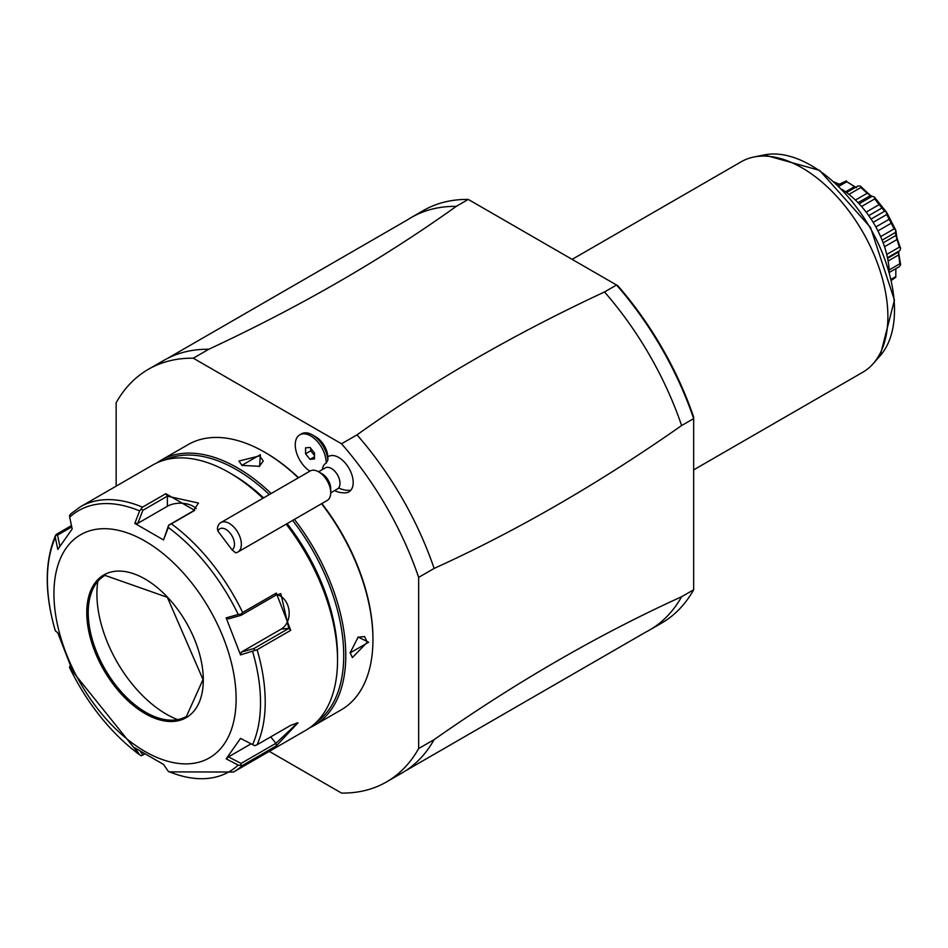 <?xml version="1.0" encoding="UTF-8"?>
<svg xmlns="http://www.w3.org/2000/svg" width="948" height="948" viewBox="0 0 948 948"><rect width="100%" height="100%" fill="white"/><g stroke="black" fill="none" stroke-linecap="round" stroke-linejoin="round"><path stroke-width="1.42" d="M269.291 751.373L341.529 793.085A238.209 137.531 -120 0 0 386.511 781.934A238.209 137.531 -120 0 0 418.661 748.553L418.661 577.368A238.209 137.531 -120 0 0 341.529 443.783L193.285 358.19A238.209 137.531 -120 0 0 148.303 369.341A238.209 137.531 -120 0 0 116.154 402.722L116.154 486.134M334.585 490.59A21.875 21.875 0 0 0 345.807 492.794A20.429 11.791 -120 0 0 350.855 490.246A20.429 11.791 -120 0 0 347.466 465.906A20.429 11.791 -120 0 0 327.889 456.889A17.017 9.824 60 0 0 315.874 436.909L312.437 434.931A21.875 12.632 -120 0 0 301.5 433.84L299.781 434.836A21.875 12.632 -120 0 0 296.274 451.852A21.875 12.632 -120 0 0 309.913 471.156M418.661 577.368L434.125 568.433A238.209 137.531 -120 0 0 357.005 434.859L341.529 443.783M434.125 568.433C516.624 530.975 599.124 483.338 681.624 425.545L693.663 418.601L693.663 589.786L681.624 596.73C599.124 634.2 516.624 681.825 434.125 739.63L418.661 748.553M386.511 781.934L401.976 772.999A238.209 137.531 -120 0 0 405.708 770.712A238.209 137.531 -120 0 0 434.125 739.63M193.285 358.19L208.75 349.267A238.209 137.531 -120 0 0 167.63 358.332A238.209 137.531 -120 0 0 163.779 360.418L148.303 369.341M167.63 358.332L407.545 219.818A238.209 137.531 60 0 1 411.278 217.519A238.209 137.531 60 0 1 456.249 206.368C382.554 259.088 300.054 306.714 208.75 349.267M456.249 206.368L468.288 199.424A238.209 137.531 -120 0 0 423.306 210.575L411.278 217.519M468.276 199.424L617.859 285.775A235.779 136.133 -120 0 1 693.663 417.073L693.663 418.601A238.209 137.531 -120 0 0 616.532 285.016L604.504 291.96A238.209 137.531 60 0 1 681.624 425.545M357.005 434.859C430.878 382.056 513.378 334.419 604.504 291.96M681.624 596.73A238.209 137.531 60 0 1 649.475 630.112L661.514 623.156A238.209 137.531 -120 0 0 693.663 589.786M649.475 630.112A238.209 137.531 60 0 1 645.624 632.197L405.708 770.712M572.13 259.373L741.182 161.776A121.534 70.164 60 0 1 753.79 157.036A121.534 70.164 60 0 1 842.239 202.635A121.534 70.164 60 0 1 887.885 316.644A121.534 70.164 60 0 1 873.12 363.724A121.534 70.164 60 0 1 862.716 372.28L693.663 469.876M889.188 271.294A69.998 40.42 -120 0 0 841.871 189.339M895.801 277.172L895.848 268.675L895.801 277.172A57.733 33.334 60 0 1 895.659 277.361L891.452 280.288M895.469 276.792L891.215 279.245M898.574 252.215L900.6 264.539A57.733 33.334 60 0 1 900.553 264.824L899.391 266.637L889.485 272.349M900.6 264.539L899.865 263.769L889.129 269.967M899.865 263.769L898.68 254.894L888.11 260.996M898.68 254.894L898.586 251.967M898.68 251.232L887.482 257.702M899.865 250.556L900.6 248.483A57.733 33.334 60 0 0 900.553 248.139L899.391 247.132L886.747 254.431M899.391 247.132L897.033 239.5L884.52 246.729M897.033 239.5L895.943 235.448L883.157 242.83M895.943 235.448L895.469 232.45L882.126 240.164M895.469 232.45L895.801 230.305L897.009 238.161L900.553 248.139M895.659 229.961L894.094 228.883L886.736 214.521L886.724 212.494L895.659 229.961A57.733 33.334 60 0 1 895.801 230.305M894.094 228.883L880.645 236.644M891.203 223.23L877.931 230.897M889.177 219.249L875.845 226.951M886.736 214.521L873.167 222.353M886.51 212.174L884.614 211.238L879.163 204.614L874.708 198.914L874.471 197.184L886.51 212.174A57.733 33.334 60 0 1 886.724 212.494M884.614 211.238L871.07 219.059M881.913 208.027L868.735 215.634M879.163 204.614L866.152 212.127M874.708 198.914L861.554 206.498M859.125 203.808L872.101 196.319L874.21 196.935A57.733 33.334 60 0 1 874.471 197.184M872.101 196.319L867.147 193.285L855.428 200.052M858.047 202.671L870.24 195.715M867.147 193.285L860.831 187.514L848.958 194.376M860.831 187.514L860.511 186.235L871.176 196.2M846.576 192.551L858.07 185.915L860.239 186.081A57.733 33.334 60 0 1 860.511 186.235M858.07 185.915L846.505 192.491M855.677 187.194L854.539 186.649L845.58 191.828M854.539 186.649L846.801 181.708L838.838 186.306M846.801 181.708L856.447 187.704M837.594 185.109L846.28 180.914A57.733 33.334 60 0 1 846.54 180.961M839.264 184.137L834.607 182.324M834.24 181.992L837.842 183.604M309.83 727.709A153.138 88.413 -120 0 0 314.061 725.528L341.221 709.839A153.138 88.413 -120 0 0 372.943 639.746L372.943 638.549A151.68 87.572 -120 0 0 321.858 503.554M298.549 477.721A151.68 87.572 -120 0 0 265.689 452.789L264.658 452.196A153.138 88.413 -120 0 0 188.095 444.612L160.935 460.29A153.138 88.413 -120 0 0 156.918 462.861M372.943 639.746A153.138 88.413 -120 0 0 321.573 503.72M298.336 477.839A153.138 88.413 -120 0 0 264.658 452.196M314.061 725.528A153.138 88.413 -120 0 0 345.783 655.424A153.138 88.413 -120 0 0 294.413 519.397M271.175 493.517A153.138 88.413 -120 0 0 160.935 460.29M350.085 652.935L358.166 637.056L368.642 642.223L350.085 652.935M260.356 454.673L259.598 466.321L241.799 465.385L260.356 454.673L259.669 455.87L263.236 461.06L259.242 466.487M316.288 722.305A151.68 87.572 -120 0 0 343.721 655.424A151.68 87.572 -120 0 0 292.636 520.428M269.327 494.583A151.68 87.572 -120 0 0 164.833 459.981M70.626 513.97L80.379 506.801L152.687 465.053A153.138 88.413 60 0 1 229.25 472.637L232.687 474.616A148.267 85.604 60 0 1 263.627 497.878M287.102 523.616A148.267 85.604 60 0 1 337.535 656.217L337.535 660.187A153.138 88.413 60 0 1 305.813 730.28L233.504 772.039A153.138 88.413 60 0 0 242.652 765.309L276.295 745.886L275.892 743.315L241.065 763.424L228.48 756.883L251.019 743.86M229.25 472.637A153.138 88.413 60 0 1 262.928 498.281M286.166 524.161A153.138 88.413 60 0 1 337.535 660.187M80.379 506.801A153.138 88.413 60 0 1 142.496 507.156L165.817 493.695L194.719 510.38L171.387 523.841A153.138 88.413 60 0 1 242.652 612.491L276.295 593.069L290.74 630.313L257.098 649.736A153.138 88.413 60 0 1 265.227 701.935A153.138 88.413 60 0 1 257.098 744.749L290.74 725.327L298.016 722.814L276.295 745.886M70.436 664.915L69.702 667.807A150.696 87.003 -120 0 0 139.605 754.774L69.619 667.7M241.065 763.424L240.745 765.51L238.232 765.107A150.696 87.003 -120 0 1 168.317 771.352L163.53 764.432L134.806 747.842L139.605 754.774L141.216 755.805L142.864 754.999L140.505 751.61M69.571 666.681L69.702 667.807L72.178 669.94L57.804 632.909L55.34 630.799A150.696 87.003 60 0 1 47.4 579.607A150.696 87.003 60 0 1 55.34 537.587L55.624 535.217L56.773 534.08L71.467 525.607M55.268 630.728C44.438 592.998 44.568 561.121 55.671 535.122L57.544 535.122L71.74 526.934M242.652 612.491L240.745 614.209L241.065 615.299L228.48 618.866L226.157 617.871L240.531 654.902L257.098 649.736M257.098 744.749L254.692 745.673L240.531 738.397L226.157 758.838L228.48 756.883M296.499 722.945L297.079 723.395L275.892 743.315L270.725 736.88M240.745 765.51L242.652 765.309M144.463 754.075L142.864 754.999M238.232 765.107L226.157 758.838M236.123 698.889A128.821 74.382 60 0 1 145.032 751.48A128.821 74.382 60 0 1 53.941 593.697A128.821 74.382 60 0 1 145.032 541.107A128.821 74.382 60 0 1 236.123 698.889M226.157 617.871L238.232 614.458A150.696 87.003 -120 0 0 168.317 527.503L163.53 539.957L134.806 523.379L139.605 510.925A150.696 87.003 -120 0 0 69.702 517.158L72.178 528.972L57.804 549.402L55.34 537.587M186.436 716.415A81.433 47.009 60 0 1 123.69 694.6A81.433 47.009 60 0 1 88.14 612.657A81.433 47.009 60 0 1 105.003 575.377L167.346 597.311L203.014 679.538L186.436 716.415A81.433 47.009 60 0 1 166.35 719.816A81.433 47.009 60 0 1 88.223 612.598A81.433 47.009 60 0 1 92.015 591.066A81.433 47.009 60 0 1 105.05 575.353M177.643 719.627A98.201 56.69 60 0 1 96.909 593.898A98.201 56.69 60 0 1 97.834 581.385M59.866 546.202L57.544 535.122M69.702 517.158L69.571 515.38L71.23 513.52M142.496 507.156L139.605 510.925M134.806 523.379L137.851 523.32L142.864 510.32L141.216 508.981M142.864 510.32L167.369 496.16L198.499 503.056L193.155 511.055L168.637 525.204L163.53 539.957M168.317 527.503L168.637 525.204M169.1 525.074L171.387 523.841M240.745 614.209L238.232 614.458M241.065 615.299L275.892 595.19L280.809 593.638L288.784 628.405L253.946 648.515L241.373 652.082L281.201 629.093A18.225 14.374 -95.1 0 0 288.998 610.441A18.225 14.374 -95.1 0 0 276.982 594.633M254.692 650.138L253.946 648.515M240.531 654.902L241.373 652.082M137.851 523.32L167.381 506.268A18.225 10.523 180 0 1 196.212 508.614M357.846 637.281L364.553 636.546L367.267 642.223L352.395 657.592L350.085 652.532M242.155 465.587L238.92 461.06L259.669 455.87M330.734 492.818L337.476 488.919A12.158 7.015 -120 0 0 338.614 487.959A21.875 17.467 39.8 0 0 350.855 490.246M312.437 434.931A21.875 12.632 -120 0 1 327.842 460.112L326.183 463.181A15.82 9.136 -120 0 0 324.204 464.686A15.82 9.136 -120 0 0 322.439 469.533M327.842 460.112L327.889 456.889M318.575 471.772L325.33 467.874A12.158 7.015 60 0 1 336.813 473.81A12.158 7.015 60 0 1 338.614 487.959M217.886 531.07L217.4 528.605A17.017 9.824 60 0 1 219.237 523.936A17.017 9.824 60 0 1 220.813 522.597L310.186 470.99A17.017 9.824 60 0 1 318.694 471.843L322.13 473.822A12.158 7.015 60 0 1 330.734 488.706L330.734 492.676A17.017 9.824 60 0 1 328.79 499.122A17.017 9.824 -120 0 1 327.202 500.461L237.829 552.068A17.017 9.824 60 0 1 235.625 552.803L232.011 549.816A12.158 7.015 -120 0 0 230.565 533.7A12.158 7.015 -120 0 0 217.886 531.07L232.011 549.816M318.694 471.843A17.017 9.824 60 0 1 330.734 492.676M220.813 522.597A17.017 9.824 60 0 1 236.893 530.904A17.017 9.824 60 0 1 239.417 550.729A17.017 9.824 60 0 1 237.829 552.068M326.183 463.181A21.875 12.632 -120 0 0 316.833 440.903A21.875 12.632 -120 0 0 299.781 434.836M314.499 458.951L314.499 453.002L310.032 447.444L305.564 447.847L305.564 453.796L310.032 459.353L314.499 458.951M310.719 448.309L310.719 450.821L314.499 455.514M310.032 459.353L314.499 456.77M305.564 453.796L310.719 450.821M764.183 154.915L819.558 170.367L870.525 227.437L894.45 300.101L880.147 355.784A118.109 68.197 -120 0 0 870.039 227.71A118.109 68.197 -120 0 0 764.183 154.915L753.79 157.036M252.583 651.466A150.696 87.003 60 0 1 260.522 702.658A150.696 87.003 60 0 1 252.583 744.678M86.766 612.657A82.405 47.578 60 0 1 145.032 579.015A82.405 47.578 60 0 1 203.299 679.929A82.405 47.578 60 0 1 145.032 713.571A82.405 47.578 60 0 1 86.766 612.657M165.817 493.695L167.369 496.16L167.381 506.268M194.719 510.38L193.155 511.055M276.295 593.069L275.892 595.19M290.74 630.313L288.784 628.405L281.201 629.093M368.642 642.223L367.267 642.223M887.612 258.306L899.048 251.706M880.147 355.784L873.12 363.724M168.863 771.873L233.504 772.039"/></g></svg>

